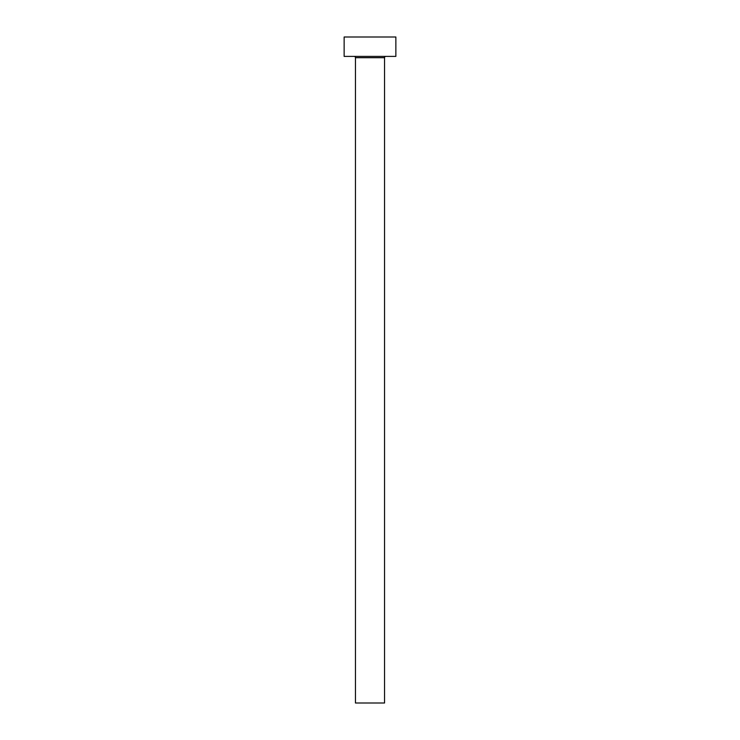<?xml version="1.0" encoding="UTF-8"?>
<svg xmlns="http://www.w3.org/2000/svg" width="740" height="740" viewBox="0 0 740 740"><rect width="100%" height="100%" fill="white"/><g stroke="black" fill="none" stroke-linecap="round" stroke-linejoin="round"><path stroke-width="0.56" stroke-dasharray="3.7 2.78" d="M385.845 56.397L354.155 56.397L385.845 56.397M344.137 56.397L395.863 56.397M344.137 37L395.863 37M355.45 703L384.55 703M355.45 57.692L384.55 57.692"/><path stroke-width="1.11" d="M384.55 57.692L355.45 57.692L355.45 703L384.55 703L384.55 57.692A1.295 1.295 0 0 1 385.845 56.397M355.45 57.692A1.295 1.295 0 0 0 354.155 56.397M395.863 56.397L344.137 56.397L344.137 37L395.863 37L395.863 56.397"/></g></svg>
